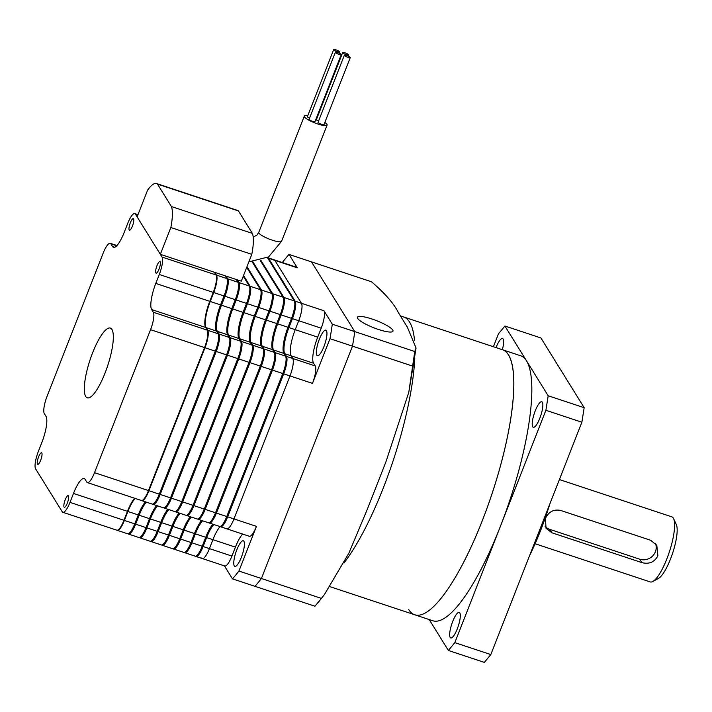 <?xml version="1.0" encoding="UTF-8"?>
<svg xmlns="http://www.w3.org/2000/svg" width="712" height="712" viewBox="0 0 712 712"><rect width="100%" height="100%" fill="white"/><g stroke="black" fill="none" stroke-linecap="round" stroke-linejoin="round"><path stroke-width="1.07" d="M267.356 257.637A14.694 3.72 108.3 0 1 267.65 257.993L294.279 300.909A14.694 3.72 108.3 0 1 291.528 318.344L288.022 327.28A22.036 5.571 -71.7 0 0 283.883 353.419L285.548 356.107A14.694 3.72 108.3 0 1 282.798 373.533L226.763 516.52A14.694 3.72 108.3 0 1 219.634 526.444L209.292 523.017A14.694 3.72 -71.7 0 0 216.412 513.094L272.447 370.107A14.694 3.72 -71.7 0 0 275.206 352.671L273.542 349.993A22.036 5.571 108.3 0 1 277.68 323.844L281.178 314.909A14.694 3.72 -71.7 0 0 283.937 297.483L260.948 260.432M184.337 552.459A14.694 3.72 -71.7 0 0 184.755 552.726A14.694 3.72 -71.7 0 0 191.875 542.802L195.373 533.858A22.036 5.571 108.3 0 1 202.582 520.792M212.933 524.219A22.036 5.571 -71.7 0 0 205.724 537.293L202.217 546.229A14.694 3.72 108.3 0 1 195.097 556.152L184.755 552.726M201.683 520.49A22.036 5.571 -71.7 0 0 194.474 533.564L190.976 542.5A14.694 3.72 108.3 0 1 183.847 552.423L173.505 548.997A14.694 3.72 -71.7 0 0 180.625 539.073L184.132 530.129A22.036 5.571 108.3 0 1 191.341 517.063M260.352 260.619L283.038 297.18A14.694 3.72 108.3 0 1 280.279 314.615L276.781 323.551A22.036 5.571 -71.7 0 0 272.643 349.69L274.307 352.378A14.694 3.72 108.3 0 1 271.548 369.804L215.514 512.791A14.694 3.72 108.3 0 1 208.394 522.715L198.052 519.288A14.694 3.72 -71.7 0 0 205.172 509.365L261.206 366.377A14.694 3.72 -71.7 0 0 263.965 348.942L262.301 346.263A22.036 5.571 108.3 0 1 266.43 320.115L269.937 311.18A14.694 3.72 -71.7 0 0 272.696 293.753L252.92 261.882M252.226 261.918L271.788 293.46A14.694 3.72 108.3 0 1 269.038 310.886L265.532 319.822A22.036 5.571 -71.7 0 0 261.402 345.961L263.066 348.649A14.694 3.72 108.3 0 1 260.307 366.075L204.273 509.062A14.694 3.72 108.3 0 1 197.144 518.986L186.802 515.559A14.694 3.72 -71.7 0 0 193.922 505.636L249.957 362.648A14.694 3.72 -71.7 0 0 252.715 345.213L251.051 342.534A22.036 5.571 108.3 0 1 255.19 316.395L258.687 307.45A14.694 3.72 -71.7 0 0 261.446 290.024L246.975 266.697M161.846 545A14.694 3.72 -71.7 0 0 162.265 545.267A14.694 3.72 -71.7 0 0 169.385 535.344L172.882 526.408A22.036 5.571 108.3 0 1 180.091 513.334M190.442 516.761A22.036 5.571 -71.7 0 0 183.233 529.835L179.727 538.77A14.694 3.72 108.3 0 1 172.607 548.694L162.265 545.267M179.193 513.032A22.036 5.571 -71.7 0 0 171.984 526.106L168.486 535.041A14.694 3.72 108.3 0 1 161.366 544.965L151.015 541.538A14.694 3.72 -71.7 0 0 158.135 531.615L161.642 522.679A22.036 5.571 108.3 0 1 168.851 509.605M246.699 267.401L260.548 289.731A14.694 3.72 108.3 0 1 257.788 307.157L254.291 316.092A22.036 5.571 -71.7 0 0 250.152 342.232L251.817 344.92A14.694 3.72 108.3 0 1 249.058 362.346L193.023 505.333A14.694 3.72 108.3 0 1 185.903 515.257L175.561 511.83A14.694 3.72 -71.7 0 0 182.681 501.907L238.716 358.919A14.694 3.72 -71.7 0 0 241.475 341.484L239.81 338.805A22.036 5.571 108.3 0 1 243.94 312.666L247.447 303.721A14.694 3.72 -71.7 0 0 250.206 286.295L243.513 275.517M243.237 276.229L249.307 286.002A14.694 3.72 108.3 0 1 246.548 303.428L243.041 312.363A22.036 5.571 -71.7 0 0 238.912 338.503L240.576 341.19A14.694 3.72 108.3 0 1 237.817 358.617L181.782 501.604A14.694 3.72 108.3 0 1 174.662 511.528L164.312 508.101A14.694 3.72 -71.7 0 0 171.432 498.178L227.475 355.19A14.694 3.72 -71.7 0 0 230.225 337.755L228.561 335.076A22.036 5.571 108.3 0 1 232.699 308.937L236.197 299.992A14.694 3.72 -71.7 0 0 238.956 282.566L237.256 279.825M139.356 537.542A14.694 3.72 -71.7 0 0 139.775 537.809A14.694 3.72 -71.7 0 0 146.895 527.886L150.392 518.95A22.036 5.571 108.3 0 1 157.601 505.876M167.952 509.303A22.036 5.571 -71.7 0 0 160.743 522.377L157.236 531.312A14.694 3.72 108.3 0 1 150.116 541.236L139.775 537.809M156.702 505.573A22.036 5.571 -71.7 0 0 149.493 518.648L145.996 527.583A14.694 3.72 108.3 0 1 138.876 537.507L128.525 534.08A14.694 3.72 -71.7 0 0 135.645 524.157L139.151 515.221A22.036 5.571 108.3 0 1 146.361 502.147M236.357 279.522L238.057 282.272A14.694 3.72 108.3 0 1 235.298 299.699L231.8 308.634A22.036 5.571 -71.7 0 0 227.662 334.782L229.326 337.461A14.694 3.72 108.3 0 1 226.567 354.887L170.533 497.875A14.694 3.72 108.3 0 1 163.413 507.798L153.071 504.372A14.694 3.72 -71.7 0 0 160.191 494.448L216.225 351.461A14.694 3.72 -71.7 0 0 218.985 334.026L217.32 331.347A22.036 5.571 108.3 0 1 221.459 305.208L224.956 296.263A14.694 3.72 -71.7 0 0 227.715 278.837L226.016 276.096M225.117 275.802L226.816 278.543A14.694 3.72 108.3 0 1 224.058 295.97L220.551 304.905A22.036 5.571 -71.7 0 0 216.421 331.053L218.086 333.732A14.694 3.72 108.3 0 1 215.327 351.158L159.292 494.146A14.694 3.72 108.3 0 1 152.172 504.069L141.821 500.643A14.694 3.72 -71.7 0 0 148.941 490.719L204.985 347.732A14.694 3.72 -71.7 0 0 207.735 330.306L206.071 327.618A22.036 5.571 108.3 0 1 210.209 301.479L213.716 292.543A14.694 3.72 -71.7 0 0 216.466 275.108L214.766 272.367M117.071 530.244A14.694 3.72 -71.7 0 0 117.284 530.351A14.694 3.72 -71.7 0 0 124.404 520.428L127.902 511.492A22.036 5.571 108.3 0 1 135.12 498.418M145.462 501.844A22.036 5.571 -71.7 0 0 138.253 514.918L134.746 523.854A14.694 3.72 108.3 0 1 127.626 533.778L117.284 530.351M216.297 275.553L216.297 275.553A14.204 3.596 108.3 0 1 213.627 292.401L210.129 301.345A22.535 5.696 -71.7 0 0 205.563 327.369M207.566 330.751L207.566 330.751A14.204 3.596 108.3 0 1 204.896 347.598L148.861 490.586A14.204 3.596 108.3 0 1 142.747 500.127M134.88 498.338A22.535 5.696 -71.7 0 0 127.822 511.358L124.324 520.294A14.204 3.596 108.3 0 1 118.21 529.835M225.446 275.909L227.537 279.282A14.204 3.596 108.3 0 1 224.876 296.13L221.37 305.074A22.535 5.696 -71.7 0 0 217.142 331.792L218.806 334.48A14.204 3.596 108.3 0 1 216.145 351.327L160.111 494.315A14.204 3.596 108.3 0 1 153.222 503.909M146.129 502.067A22.535 5.696 -71.7 0 0 139.071 515.087L135.565 524.023A14.204 3.596 108.3 0 1 128.685 533.617M157.37 505.796A22.535 5.696 -71.7 0 0 150.312 518.817L146.814 527.752A14.204 3.596 108.3 0 1 139.926 537.346M236.687 279.638L238.787 283.011A14.204 3.596 108.3 0 1 236.117 299.859L232.619 308.803A22.535 5.696 -71.7 0 0 228.392 335.521L230.056 338.209A14.204 3.596 108.3 0 1 227.386 355.057L171.352 498.044A14.204 3.596 108.3 0 1 164.472 507.638M243.344 275.971L250.028 286.74A14.204 3.596 108.3 0 1 247.367 303.588L243.86 312.524A22.535 5.696 -71.7 0 0 239.632 339.25L241.297 341.938A14.204 3.596 108.3 0 1 238.636 358.786L182.592 501.773A14.204 3.596 108.3 0 1 175.713 511.367M168.619 509.525A22.535 5.696 -71.7 0 0 161.553 522.546L158.055 531.481A14.204 3.596 108.3 0 1 151.175 541.076M179.86 513.254A22.535 5.696 -71.7 0 0 172.802 526.266L169.296 535.21A14.204 3.596 108.3 0 1 162.416 544.805M246.797 267.142L261.268 290.469A14.204 3.596 108.3 0 1 258.607 307.317L255.11 316.253A22.535 5.696 -71.7 0 0 250.882 342.979L252.546 345.667A14.204 3.596 108.3 0 1 249.876 362.515L193.842 505.502A14.204 3.596 108.3 0 1 186.962 515.096M252.475 261.909L272.518 294.198A14.204 3.596 108.3 0 1 269.848 311.046L266.35 319.982A22.535 5.696 -71.7 0 0 262.123 346.708L263.787 349.396A14.204 3.596 108.3 0 1 261.126 366.244L205.083 509.231A14.204 3.596 108.3 0 1 198.203 518.826M191.11 516.983A22.535 5.696 -71.7 0 0 184.043 529.995L180.545 538.939A14.204 3.596 108.3 0 1 173.666 548.525M202.35 520.712A22.535 5.696 -71.7 0 0 195.293 533.724L191.786 542.669A14.204 3.596 108.3 0 1 184.906 552.254M260.565 260.548L283.759 297.928A14.204 3.596 108.3 0 1 281.098 314.775L277.591 323.711A22.535 5.696 -71.7 0 0 273.363 350.438L275.028 353.116A14.204 3.596 108.3 0 1 272.367 369.973L216.332 512.96A14.204 3.596 108.3 0 1 209.453 522.555M220.124 526.479A14.694 3.72 -71.7 0 0 220.533 526.747A14.694 3.72 -71.7 0 0 227.662 516.823L283.696 373.836A14.694 3.72 -71.7 0 0 286.455 356.401L284.791 353.722A22.036 5.571 108.3 0 1 288.921 327.573L292.427 318.638A14.694 3.72 -71.7 0 0 295.177 301.212L268.549 258.287A14.694 3.72 -71.7 0 0 267.926 257.753A14.694 3.72 -71.7 0 0 267.436 257.717M267.792 258.225A14.204 3.596 108.3 0 1 268.38 258.741L295.008 301.657A14.204 3.596 108.3 0 1 292.338 318.504L288.841 327.44A22.535 5.696 -71.7 0 0 284.613 354.167L286.277 356.846A14.204 3.596 108.3 0 1 283.607 373.693L227.573 516.689A14.204 3.596 108.3 0 1 220.693 526.275M195.586 556.188A14.694 3.72 -71.7 0 0 195.996 556.455A14.694 3.72 -71.7 0 0 203.116 546.531L206.622 537.587A22.036 5.571 108.3 0 1 213.831 524.522M213.6 524.441A22.535 5.696 -71.7 0 0 206.533 537.453L203.036 546.389A14.204 3.596 108.3 0 1 196.156 555.983M268.549 258.287L297.34 267.837A14.694 3.72 -71.7 0 0 296.708 267.294L274.218 259.835A14.694 3.72 108.3 0 1 274.85 260.378L301.479 303.303A14.694 3.72 108.3 0 1 298.72 320.729L295.222 329.665A22.036 5.571 -71.7 0 0 291.083 355.804L292.748 358.492A14.694 3.72 108.3 0 1 289.989 375.918L233.954 518.906A14.694 3.72 108.3 0 1 226.834 528.829A14.694 3.72 -71.7 0 0 233.954 518.906L289.989 375.918A14.694 3.72 -71.7 0 0 292.748 358.492L291.083 355.804A22.036 5.571 108.3 0 1 295.222 329.665L298.72 320.729A14.694 3.72 -71.7 0 0 301.479 303.303L274.85 260.378A14.694 3.72 -71.7 0 0 274.218 259.835L267.926 257.753M220.186 526.542A22.036 5.571 -71.7 0 0 212.915 539.678L209.417 548.614A14.694 3.72 108.3 0 1 202.288 558.537A14.694 3.72 -71.7 0 0 209.417 548.614L212.915 539.678A22.036 5.571 108.3 0 1 220.186 526.542M323.924 346.628A13.466 3.409 -71.7 0 0 325.873 330.154A13.466 3.409 -71.7 0 0 319.35 339.25A13.466 3.409 -71.7 0 0 317.392 355.724A13.466 3.409 -71.7 0 0 323.924 346.628M241.377 557.265A13.466 3.409 -71.7 0 0 243.326 540.791A13.466 3.409 -71.7 0 0 236.793 549.887A13.466 3.409 -71.7 0 0 234.844 566.36A13.466 3.409 -71.7 0 0 241.377 557.265M297.34 267.837L289.019 254.424A188.956 47.784 -71.7 0 0 282.557 262.238L282.433 262.559M283.696 373.836L312.479 383.376A14.694 3.72 -71.7 0 0 315.238 365.95L313.574 363.262A22.036 5.571 108.3 0 1 317.712 337.123L321.21 328.188A14.694 3.72 -71.7 0 0 323.969 310.752L332.29 324.174L354.781 331.623L311.509 261.882L371.504 281.774C385.139 293.504 394.101 303.81 398.4 312.684L407.317 327.066L416.066 348.043L408.777 392.365L414.776 351.523L416.066 348.043M312.479 383.376L329.994 338.69A188.956 47.784 -71.7 0 0 332.29 324.174M329.994 338.69L352.485 346.148A188.956 47.784 -71.7 0 0 354.781 331.623L414.776 351.523M289.019 254.424L311.509 261.882L354.781 331.623M224.413 565.871L232.477 578.865L254.967 586.323A188.956 47.784 -71.7 0 0 261.42 578.509L352.485 346.148L412.479 366.048M232.477 578.865A188.956 47.784 -71.7 0 0 238.929 571.051L261.42 578.509L352.485 346.148M238.929 571.051L256.445 526.364A14.694 3.72 -71.7 0 1 249.325 536.287L220.533 526.747M201.665 557.994A14.694 3.72 -71.7 0 0 202.288 558.537L224.778 565.995A14.694 3.72 -71.7 0 0 231.907 556.072L235.405 547.136A22.036 5.571 108.3 0 1 242.614 534.062M226.202 528.286A14.694 3.72 -71.7 0 0 226.834 528.829M159.061 269.02A6.123 1.549 -71.7 0 0 159.942 261.526A6.123 1.549 -71.7 0 0 156.978 265.665A6.123 1.549 -71.7 0 0 156.088 273.15A6.123 1.549 -71.7 0 0 159.061 269.02M132.423 226.096A6.123 1.549 -71.7 0 0 133.313 218.611A6.123 1.549 -71.7 0 0 130.349 222.74A6.123 1.549 -71.7 0 0 129.459 230.234A6.123 1.549 -71.7 0 0 132.423 226.096M40.664 460.237A6.123 1.549 -71.7 0 0 41.554 452.752A6.123 1.549 -71.7 0 0 38.59 456.89A6.123 1.549 -71.7 0 0 37.7 464.375A6.123 1.549 -71.7 0 0 40.664 460.237M67.302 503.162A6.123 1.549 -71.7 0 0 68.183 495.668A6.123 1.549 -71.7 0 0 65.219 499.806A6.123 1.549 -71.7 0 0 64.329 507.291A6.123 1.549 -71.7 0 0 67.302 503.162M105.064 373.008A36.73 9.292 -71.7 0 0 110.387 328.081A36.73 9.292 -71.7 0 0 92.578 352.894A36.73 9.292 -71.7 0 0 87.264 397.821A36.73 9.292 -71.7 0 0 105.064 373.008M112.541 246.53A22.036 5.571 -71.7 0 0 113.484 247.349A22.036 5.571 -71.7 0 0 124.164 232.459L127.662 223.524A14.694 3.72 108.3 0 1 134.79 213.6A14.694 3.72 108.3 0 1 135.413 214.143L162.042 257.059A14.694 3.72 108.3 0 1 159.283 274.494L155.786 283.429A22.036 5.571 -71.7 0 0 151.647 309.569L153.311 312.257A14.694 3.72 108.3 0 1 150.561 329.683L94.518 472.67A14.694 3.72 108.3 0 1 87.398 482.594A14.694 3.72 108.3 0 1 86.775 482.051L85.111 479.372A22.036 5.571 -71.7 0 0 84.167 478.553A22.036 5.571 -71.7 0 0 73.478 493.443L69.981 502.378A14.694 3.72 108.3 0 1 62.861 512.302A14.694 3.72 108.3 0 1 62.229 511.759L35.6 468.843A14.694 3.72 108.3 0 1 38.359 451.408L41.857 442.472A22.036 5.571 -71.7 0 0 45.995 416.333L44.331 413.645A14.694 3.72 108.3 0 1 47.09 396.219L103.124 253.232A14.694 3.72 108.3 0 1 110.244 243.308A14.694 3.72 108.3 0 1 110.876 243.851L112.541 246.53L114.721 247.26M214.321 272.215L216.021 274.957A14.694 3.72 108.3 0 1 213.262 292.392L209.764 301.327A22.036 5.571 -71.7 0 0 205.626 327.467L207.29 330.154A14.694 3.72 108.3 0 1 204.531 347.581L148.496 490.568A14.694 3.72 108.3 0 1 141.376 500.492L87.398 482.594M134.666 498.267A22.036 5.571 -71.7 0 0 127.457 511.341L123.95 520.276A14.694 3.72 108.3 0 1 116.83 530.2L62.861 512.302M383.412 487.684A139.588 35.306 108.3 0 1 344.03 562.952A139.588 35.306 -71.7 0 0 383.412 487.684A139.588 35.306 -71.7 0 0 414.776 358.358A139.588 35.306 108.3 0 1 383.412 487.684M378.446 329.46A19.099 3.818 21.4 0 0 392.98 331.196A19.099 3.818 21.4 0 0 371.949 318.994A19.099 3.818 21.4 0 0 357.415 317.258A19.099 3.818 21.4 0 0 378.446 329.46M261.42 578.509L321.423 598.4L324.485 594.458L348.871 553.171L367.276 509.409L386.055 461.492L408.777 392.365M254.967 586.323L314.962 606.223L321.423 598.4M408.741 609.623A139.588 35.306 -71.7 0 0 414.713 614.768A139.588 35.306 -71.7 0 0 487.417 507.077A139.588 35.306 -71.7 0 0 508.564 354.923A139.588 35.306 -71.7 0 0 502.592 349.779L403.633 316.965A139.588 35.306 108.3 0 1 414.491 340.087A139.588 35.306 -71.7 0 0 403.633 316.965L400.384 315.888M493.407 346.726L498.453 333.83L504.915 326.016L526.551 360.886A139.588 35.306 -71.7 0 0 520.579 355.742L502.592 349.779A139.588 35.306 -71.7 0 1 482.371 520.499A139.588 35.306 -71.7 0 1 414.713 614.768L432.709 620.731A139.588 35.306 -71.7 0 0 500.358 526.462L454.834 642.642L448.373 650.457L429.211 619.573M496.024 347.598A13.466 3.409 108.3 0 1 502.547 338.52A13.466 3.409 108.3 0 1 503.117 339.019A13.466 3.409 108.3 0 1 502.352 349.699M542.348 402.244A13.466 3.409 108.3 0 1 540.31 416.921A13.466 3.409 108.3 0 1 533.297 427.316A13.466 3.409 108.3 0 1 532.718 426.817A13.466 3.409 108.3 0 1 534.757 412.141A13.466 3.409 108.3 0 1 541.77 401.746A13.466 3.409 108.3 0 1 542.348 402.244M459.801 612.881A13.466 3.409 108.3 0 1 457.763 627.566A13.466 3.409 108.3 0 1 450.74 637.952A13.466 3.409 108.3 0 1 450.171 637.462A13.466 3.409 108.3 0 1 452.209 622.778A13.466 3.409 108.3 0 1 459.222 612.382A13.466 3.409 108.3 0 1 459.801 612.881M526.551 360.886L548.187 395.765L545.89 410.281L500.358 526.462A139.588 35.306 -71.7 0 0 526.551 360.886M504.915 326.016L540.898 337.951L584.169 407.691L548.187 395.765M584.169 407.691L581.873 422.216L545.89 410.281M581.873 422.216L490.817 654.568L454.834 642.642M490.817 654.568L484.356 662.391L448.373 650.457M549.949 503.687A97.962 24.778 108.3 0 1 529.657 555.467M673.623 518.692L676.329 524.566A29.388 7.431 108.3 0 1 670.544 558.929A29.388 7.431 108.3 0 1 658.466 578.42L652.788 581.517A34.283 8.669 -71.7 0 0 666.886 558.778A34.283 8.669 -71.7 0 0 673.623 518.692A34.283 8.669 -71.7 0 0 671.852 516.85L559.401 479.559M545.437 518.505C548.632 511.732 553.713 509.044 560.673 510.442L650.635 540.274L656.811 545.232L657.888 555.796C654.444 562.168 649.104 564.438 641.877 562.614L551.925 532.79L546.042 528.313L545.437 518.505M535.112 543.745L650.27 581.935A34.283 8.669 -71.7 0 0 652.788 581.517M545.143 526.435A12.246 11.588 148.2 0 0 549.806 529.381L639.768 559.214A12.246 11.588 148.2 0 0 652.584 556.045A12.246 11.588 148.2 0 0 655.476 543.461M345.098 52.884A3.186 0.632 21.4 0 0 342.668 52.59A3.186 0.632 21.4 0 0 346.174 54.628A3.186 0.632 21.4 0 0 348.604 54.913A3.186 0.632 21.4 0 0 345.098 52.884M342.668 52.59L316.404 119.616A3.186 0.632 21.4 0 0 318.531 121.12M336.1 49.902A3.186 0.632 21.4 0 0 333.679 49.609A3.186 0.632 21.4 0 0 337.185 51.647A3.186 0.632 21.4 0 0 339.606 51.931A3.186 0.632 21.4 0 0 336.1 49.902M333.679 49.609L307.406 116.635A3.186 0.632 21.4 0 0 309.533 118.139M337.764 52.581A3.186 0.632 21.4 0 0 335.343 52.296A3.186 0.632 21.4 0 0 338.85 54.326A3.186 0.632 21.4 0 0 341.27 54.619A3.186 0.632 21.4 0 0 337.764 52.581M335.343 52.296L309.07 119.313A3.186 0.632 21.4 0 0 312.577 121.352A3.186 0.632 21.4 0 0 314.998 121.645L341.27 54.619M346.762 55.563A3.186 0.632 21.4 0 0 344.332 55.278A3.186 0.632 21.4 0 0 347.839 57.307A3.186 0.632 21.4 0 0 350.268 57.601A3.186 0.632 21.4 0 0 346.762 55.563M344.332 55.278L318.068 122.304A3.186 0.632 21.4 0 0 321.575 124.333A3.186 0.632 21.4 0 0 323.996 124.627L350.268 57.601M324.841 122.473A12.246 2.448 -158.6 0 1 326.95 124.36A12.246 2.448 -158.6 0 1 327.102 125.098A12.246 2.448 -158.6 0 1 316.306 123.47A12.246 2.448 -158.6 0 1 304.46 116.901A12.246 2.448 -158.6 0 1 304.3 116.163A12.246 2.448 -158.6 0 1 307.744 115.771M316.333 118.245A12.246 2.448 -158.6 0 1 316.858 118.459M160.342 254.317L241.306 281.169L251.808 254.353A39.836 10.075 -71.7 0 0 252.377 233.403L238.449 210.948A39.836 10.075 -71.7 0 0 237.497 210.396L156.542 183.545A39.836 10.075 -71.7 0 0 147.589 190.175L137.113 216.884L160.342 254.317L170.853 227.511L251.808 254.353M170.853 227.511A39.836 10.075 -71.7 0 0 171.414 206.551L252.377 233.403M171.414 206.551L157.486 184.105L238.449 210.948M157.486 184.105A39.836 10.075 -71.7 0 0 156.542 183.545M267.65 257.993L267.071 257.797M294.279 300.909L283.937 297.483M291.528 318.344L281.178 314.909M288.022 327.28L277.68 323.844M283.883 353.419L273.542 349.993M285.548 356.107L275.206 352.671M282.798 373.533L272.447 370.107M226.763 516.52L216.412 513.094M205.724 537.293L195.373 533.858M202.217 546.229L191.875 542.802M190.976 542.5L180.625 539.073M194.474 533.564L184.132 530.129M215.514 512.791L205.172 509.365M271.548 369.804L261.206 366.377M274.307 352.378L263.965 348.942M272.643 349.69L262.301 346.263M276.781 323.551L266.43 320.115M280.279 314.615L269.937 311.18M283.038 297.18L272.696 293.753M271.788 293.46L261.446 290.024M269.038 310.886L258.687 307.45M265.532 319.822L255.19 316.395M261.402 345.961L251.051 342.534M263.066 348.649L252.715 345.213M260.307 366.075L249.957 362.648M204.273 509.062L193.922 505.636M183.233 529.835L172.882 526.408M179.727 538.77L169.385 535.344M168.486 535.041L158.135 531.615M171.984 526.106L161.642 522.679M193.023 505.333L182.681 501.907M249.058 362.346L238.716 358.919M251.817 344.92L241.475 341.484M250.152 342.232L239.81 338.805M254.291 316.092L243.94 312.666M257.788 307.157L247.447 303.721M260.548 289.731L250.206 286.295M249.307 286.002L238.956 282.566M246.548 303.428L236.197 299.992M243.041 312.363L232.699 308.937M238.912 338.503L228.561 335.076M240.576 341.19L230.225 337.755M237.817 358.617L227.475 355.19M181.782 501.604L171.432 498.178M160.743 522.377L150.392 518.95M157.236 531.312L146.895 527.886M145.996 527.583L135.645 524.157M149.493 518.648L139.151 515.221M170.533 497.875L160.191 494.448M226.567 354.887L216.225 351.461M229.326 337.461L218.985 334.026M227.662 334.782L217.32 331.347M231.8 308.634L221.459 305.208M235.298 299.699L224.956 296.263M238.057 282.272L227.715 278.837M226.816 278.543L216.466 275.108M224.058 295.97L213.716 292.543M220.551 304.905L210.209 301.479M216.421 331.053L206.071 327.618M218.086 333.732L207.735 330.306M215.327 351.158L204.985 347.732M159.292 494.146L148.941 490.719M138.253 514.918L127.902 511.492M134.746 523.854L124.404 520.428M227.537 279.282L227.084 279.131M224.876 296.13L224.093 295.872M221.37 305.074L220.595 304.816M218.806 334.48L218.353 334.328M216.145 351.327L215.362 351.069M160.111 494.315L159.328 494.057M139.071 515.087L138.288 514.829M135.565 524.023L134.782 523.765M238.787 283.011L238.324 282.86M236.117 299.859L235.343 299.601M232.619 308.803L231.836 308.536M230.056 338.209L229.593 338.058M227.386 355.057L226.612 354.798M171.352 498.044L170.569 497.786M150.312 518.817L149.529 518.558M146.814 527.752L146.031 527.494M250.028 286.74L249.565 286.589M247.367 303.588L246.583 303.33M243.86 312.524L243.077 312.265M241.297 341.938L240.843 341.787M238.636 358.786L237.852 358.528M182.592 501.773L181.818 501.515M161.553 522.546L160.779 522.279M158.055 531.481L157.272 531.223M261.268 290.469L260.815 290.318M258.607 307.317L257.824 307.059M255.11 316.253L254.326 315.995M252.546 345.667L252.084 345.507M249.876 362.515L249.102 362.257M193.842 505.502L193.059 505.244M172.802 526.266L172.019 526.008M169.296 535.21L168.522 534.952M272.518 294.198L272.055 294.047M269.848 311.046L269.074 310.788M266.35 319.982L265.567 319.724M263.787 349.396L263.324 349.236M261.126 366.244L260.343 365.986M205.083 509.231L204.308 508.973M184.043 529.995L183.269 529.737M180.545 538.939L179.762 538.681M283.759 297.928L283.305 297.776M281.098 314.775L280.314 314.517M277.591 323.711L276.817 323.453M275.028 353.116L274.574 352.965M272.367 369.973L271.583 369.706M216.332 512.96L215.549 512.702M195.293 533.724L194.51 533.466M191.786 542.669L191.012 542.402M295.008 301.657L294.546 301.505M292.338 318.504L291.564 318.246M288.841 327.44L288.057 327.182M286.277 356.846L285.815 356.694M283.607 373.693L282.833 373.435M227.573 516.689L226.799 516.423M206.533 537.453L205.759 537.195M203.036 546.389L202.252 546.131M231.907 556.072L203.116 546.531M235.405 547.136L206.622 537.587M256.445 526.364L227.662 516.823M315.238 365.95L286.455 356.401M313.574 363.262L284.791 353.722M317.712 337.123L288.921 327.573M321.21 328.188L292.427 318.638M323.969 310.752L295.177 301.212M137.87 214.962L135.413 214.143M216.021 274.957L162.042 257.059M213.262 292.392L159.283 274.494M209.764 301.327L155.786 283.429M205.626 327.467L151.647 309.569M207.29 330.154L153.311 312.257M204.531 347.581L150.561 329.683M148.496 490.568L94.518 472.67M127.457 511.341L73.478 493.443M123.95 520.276L69.981 502.378M116.715 245.791L110.876 243.851M549.806 529.381L551.925 532.79M639.768 559.214L641.877 562.614M248.88 261.838L268.584 256.898L281.578 241.279A12.246 2.448 -158.6 0 1 270.774 239.65A12.246 2.448 -158.6 0 1 258.928 233.082A12.246 2.448 -158.6 0 1 258.776 232.343L304.3 116.163M202.288 558.537L195.996 556.455M137.986 214.659L134.79 213.6M116.955 245.533L110.244 243.308M318.86 601.64L324.485 594.458M330.039 586.688L414.713 614.768M281.578 241.279L327.102 125.098M253.214 237.185L256.97 235.04L258.776 232.343M339.606 51.931L339.143 53.115M348.604 54.913L348.141 56.097"/></g></svg>
